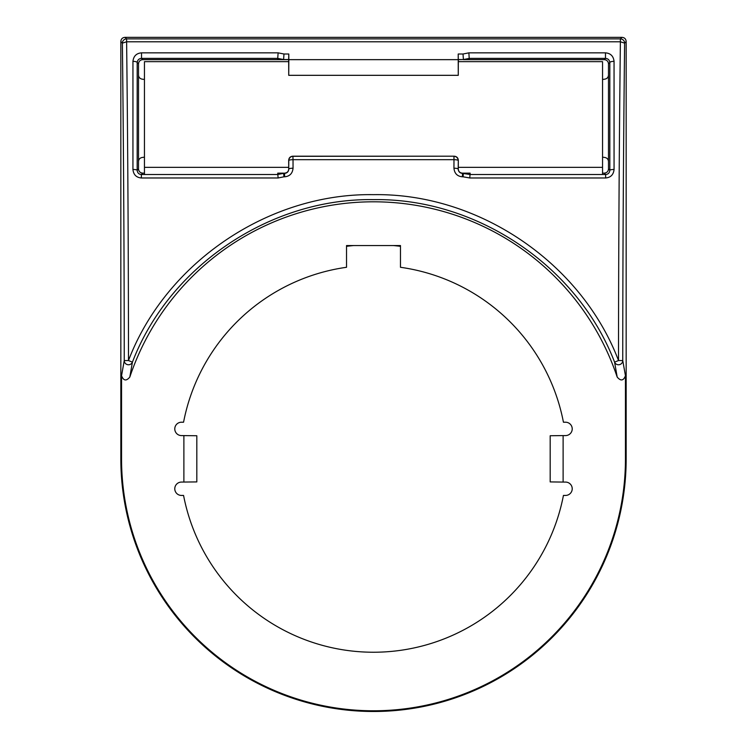 <?xml version="1.0" encoding="UTF-8"?>
<svg xmlns="http://www.w3.org/2000/svg" width="747" height="747" viewBox="0 0 747 747"><rect width="100%" height="100%" fill="white"/><g stroke="black" fill="none" stroke-linecap="round" stroke-linejoin="round"><path stroke-width="1.12" d="M124.245 360.577C124.226 268.098 123.657 151.986 122.377 43.13L126.616 41.785L126.616 38.891L125.076 37.35L621.924 37.35C624.557 37.546 625.967 38.956 626.163 41.589L626.163 458.826L625.454 458.826L625.454 375.732C623.502 380.83 620.748 381.278 617.19 377.076A257.043 257.043 0 0 0 129.81 377.076C126.29 381.297 123.535 380.849 121.546 375.732L124.245 360.577L128.484 360.53C128.465 267.678 127.896 151.081 126.616 41.785L620.383 41.785C619.104 151.062 618.535 267.678 618.516 360.53C581.203 262.589 478.304 192.95 373.5 194.659C268.696 192.959 165.806 262.58 128.484 360.53L132.415 362.164A4.239 4.174 -169.1 0 1 124.245 360.586M626.163 41.589L624.623 43.13L620.383 41.785L620.383 38.891L126.616 38.891A4.239 4.239 -45 0 0 122.377 43.13L120.837 41.589L120.837 458.826L121.546 458.826L121.546 375.732M120.837 41.589C121.033 38.956 122.443 37.546 125.076 37.35M120.837 458.826A252.663 252.663 0 0 0 373.5 711.489A252.663 252.663 0 0 0 626.163 458.826M353.527 245.558A214.202 214.202 0 0 0 346.524 246.333M400.476 246.333A214.202 214.202 0 0 0 393.473 245.558M346.524 245.558L346.524 267.286A193.436 193.436 0 0 0 183.566 422.214L181.465 422.214A6.686 6.686 0 0 0 174.779 428.899A6.686 6.686 0 0 0 181.465 435.585L196.816 435.744L196.816 481.918L181.465 482.076A6.686 6.686 0 0 0 174.779 488.762A6.686 6.686 0 0 0 181.465 495.438L183.566 495.438A193.436 193.436 0 0 0 563.434 495.438L565.535 495.438A6.686 6.686 0 0 0 572.221 488.762A6.686 6.686 0 0 0 565.535 482.076L563.117 482.076L563.117 435.585L565.535 435.585A6.686 6.686 0 0 0 572.221 428.899A6.686 6.686 0 0 0 565.535 422.214L563.434 422.214A193.436 193.436 0 0 0 400.476 267.286L400.476 245.558L346.524 245.558M183.883 435.585L183.883 482.076M121.546 458.826A251.954 251.954 0 0 0 373.5 710.78A251.954 251.954 0 0 0 625.454 458.826M563.117 482.076L550.184 481.918L550.184 435.744L563.117 435.585M621.924 37.35L620.383 38.891A4.239 4.239 -135 0 1 624.623 43.13C623.343 151.968 622.774 268.089 622.755 360.577A4.239 4.174 169.1 0 1 614.585 362.164C577.823 266.128 476.614 197.964 373.5 199.626C270.386 197.974 169.177 266.128 132.415 362.164L129.81 377.076M625.454 375.732L622.755 360.577L618.516 360.53L614.585 362.164L617.19 377.076M458.172 59.648L288.828 59.648L288.79 54.008L288.669 59.648L277.716 59.648L277.716 58.387L141.519 58.387C138.961 58.593 137.523 59.984 137.187 62.571L137.177 170.26C137.439 172.893 138.839 174.312 141.36 174.518L277.716 174.518L284.504 173.155C287.156 172.93 288.566 171.502 288.725 168.878L288.687 160.446C288.846 157.832 290.256 156.412 292.908 156.188L454.092 156.188C456.744 156.412 458.154 157.832 458.313 160.446L458.191 169.046C458.453 171.698 459.853 173.136 462.402 173.351L470.134 174.518L605.64 174.518C608.161 174.312 609.561 172.893 609.823 170.26L609.813 62.571C609.477 59.984 608.039 58.593 605.481 58.387L604.248 59.648L469.284 59.648L468.873 52.85L463.009 54.008L458.21 54.008L458.266 75.335L458.331 59.648L463.42 59.536L458.275 59.536L458.21 54.008M604.248 59.648C606.835 59.919 608.254 61.329 608.488 63.887L608.488 168.915C608.254 171.474 606.844 172.884 604.248 173.155L605.64 174.518L605.64 177.973C610.691 177.543 613.492 174.714 614.062 169.476L614.053 61.347C613.446 56.109 610.588 53.28 605.481 52.85L468.873 52.85M469.77 177.973L470.134 173.155L463.42 173.155L463.056 176.796L469.77 177.973L605.64 177.973M283.58 173.155L277.716 173.155L278.127 177.973L283.991 176.796L283.58 173.351L284.598 173.351L284.598 176.796C289.696 176.357 292.507 173.5 293.048 168.215L293.02 159.681L453.98 159.681L453.98 156.3A4.239 4.239 -135 0 1 458.219 160.54A4.239 0.868 -179.8 0 0 453.98 159.681L453.952 168.215C454.493 173.5 457.304 176.357 462.402 176.796L463.056 176.796M132.947 61.347A4.239 1.261 -179.9 0 1 137.187 62.571L138.512 63.887C138.746 61.329 140.165 59.919 142.752 59.648L141.519 58.387L141.519 52.85C136.421 53.27 133.564 56.1 132.947 61.347L132.938 169.476C133.498 174.705 136.309 177.543 141.36 177.973L278.127 177.973M283.58 59.648L283.991 54.008L278.127 52.85L141.519 52.85M605.481 52.85L605.481 58.387L469.284 58.387L463.42 59.536L463.009 54.008M608.488 63.887L609.813 62.571A4.239 1.261 -0.1 0 1 614.053 61.347M608.488 168.915L609.823 170.26A4.239 0.822 0.1 0 1 614.062 169.476M604.248 173.155L602.549 173.155M463.42 173.155L462.496 173.155C459.844 172.93 458.434 171.502 458.275 168.878L458.313 160.446M284.504 173.155L284.598 173.351C287.147 173.136 288.547 171.698 288.809 169.046A4.239 0.831 -0.2 0 1 293.048 168.215M458.275 168.878L458.191 169.046A4.239 0.831 -179.8 0 0 453.952 168.215M462.496 173.155L462.402 176.796M288.725 168.878L288.781 160.54A4.239 0.868 -0.2 0 1 293.02 159.681L292.908 156.188M144.451 173.155L142.752 173.155C140.156 172.884 138.746 171.474 138.512 168.915L138.512 63.887M141.36 177.973L141.36 174.518L142.752 173.155M138.512 168.915L137.177 170.26A4.239 0.822 179.9 0 0 132.938 169.476M288.725 59.536L283.58 59.536L277.716 58.387L278.127 52.85M277.716 59.648L142.752 59.648M469.284 59.648L463.42 59.648M602.549 157.15L604.874 157.477C607.171 157.962 608.375 159.363 608.488 161.669M144.451 79.471L142.201 79.163C139.876 78.687 138.643 77.277 138.512 74.961M144.451 157.15L142.126 157.477C139.829 157.962 138.625 159.363 138.512 161.669M608.488 74.961C608.357 77.277 607.124 78.687 604.799 79.163L602.549 79.471M288.828 59.648L288.734 75.335L288.669 59.648M288.734 75.335L458.266 75.335M288.753 75.316L458.247 75.316M458.322 61.656L602.549 61.656L602.549 167.347L458.284 167.347M288.715 167.347L144.451 167.347L144.451 61.656L288.678 61.656M602.549 167.347L602.549 173.902M144.451 167.347L144.451 173.902M283.991 176.796L284.598 176.796M288.79 54.008L283.991 54.008M454.092 156.188L293.02 156.3A4.239 4.239 -45 0 0 288.781 160.54L288.687 160.446"/></g></svg>

